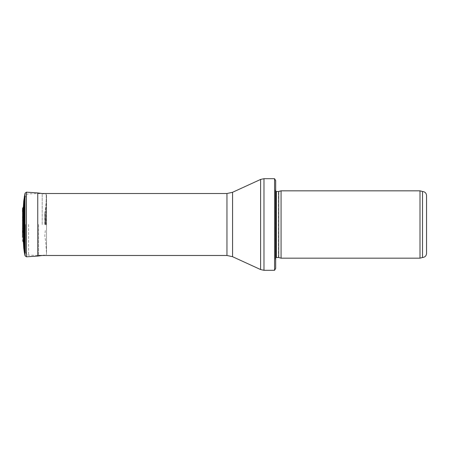 <?xml version="1.0" encoding="UTF-8"?>
<svg xmlns="http://www.w3.org/2000/svg" width="449" height="449" viewBox="0 0 449 449"><rect width="100%" height="100%" fill="white"/><g stroke="black" fill="none" stroke-linecap="round" stroke-linejoin="round"><path stroke-width="0.34" stroke-dasharray="2.25 1.68" d="M422.509 257.502L422.509 191.499M419.995 258.175L419.995 190.825M281.074 258.175L281.074 190.825M275.686 260.869L275.686 188.131L275.316 190.236L275.316 258.764L275.299 190.421L275.299 258.579L275.686 260.869M275.686 268.412L275.686 180.588M274.575 270.298L274.575 178.702M38.614 224.5L38.614 255.481L38.614 224.5M25.47 224.5L25.47 251.9L25.47 224.5M23.69 224.5L23.69 221.306L23.69 224.5M45.287 224.5L45.287 218.405L45.287 224.5M23.331 207.096L23.331 241.904M44.782 224.5L44.782 213.101L44.782 224.5M46.225 224.567L46.225 194.372L46.225 224.567M278.7 257.541L278.7 191.459M278.419 257.502L278.419 191.499M276.376 257.502L276.376 191.499M263.978 270.298L263.978 178.702M260.611 269.563L260.611 179.437M232.56 256.705L232.56 192.295M226.947 255.481L226.947 193.519M28.584 224.5L28.584 255.133L28.584 224.5M23.741 248.084L23.741 200.916M45.147 224.5L45.147 211.35L45.147 224.5M24.347 252.506L24.347 196.494M25.026 255.762L25.026 193.238M26.424 256.822L26.424 192.178M37.755 256.076L37.755 192.924M42.184 224.539L42.184 193.53L42.184 224.539M42.184 255.47L46.225 254.628L46.528 253.769L46.528 195.231L46.225 194.372L42.127 193.519L28.584 193.867C27.625 194.512 26.912 192.789 25.47 197.1M45.753 224.932L45.753 206.933L45.753 224.932M22.635 240.787L22.635 208.213M22.484 237.465L22.484 211.535M22.59 224.259L22.59 233.009L22.59 224.259M275.686 257.754L275.299 258.579L275.299 190.421L275.686 191.246M25.47 251.9C26.912 256.211 27.625 254.488 28.584 255.133L38.614 255.481M45.287 230.595L44.782 235.899L45.753 242.067L46.528 253.769L46.528 195.231L45.753 206.933L44.782 213.101L45.287 218.405M23.69 227.694L23.382 225.213L22.45 236.022L22.45 212.978L23.124 221.537C23.281 224.635 23.471 224.556 23.69 221.306"/><path stroke-width="0.67" d="M426.55 195.54C426.309 193.087 424.962 191.74 422.509 191.499L422.509 257.502C424.962 257.26 426.309 255.913 426.55 253.461L426.55 195.54L426.55 253.461M419.995 224.5L419.995 258.175L281.074 258.175L281.074 190.825L419.995 190.825L419.995 224.5M275.686 188.131L275.686 260.869M274.575 178.702L275.686 180.588L275.686 268.412L274.575 270.298L263.978 270.298L263.978 178.702L274.575 178.702L274.575 270.298M25.026 193.238L25.026 255.762L26.424 256.822L26.424 192.178L25.026 193.238L23.741 200.916L23.741 248.084L23.331 241.904L23.331 207.096L22.635 208.213L22.484 237.465M278.7 257.541L278.7 191.459L278.7 257.541L281.074 258.175M278.419 191.499L276.376 191.499L276.376 257.502L275.686 257.754M232.56 192.295L232.56 256.705L226.947 255.481L226.947 193.519L232.56 192.295L260.611 179.437L260.611 269.563L263.978 270.298M24.347 196.494L24.347 252.506L23.741 248.084M26.424 192.178L37.755 192.924L37.755 256.076L42.184 255.47M422.509 191.499L419.995 190.825M422.509 257.502L419.995 258.175M278.7 191.459L281.074 190.825M278.419 257.502L276.376 257.502M276.376 191.499L275.686 191.246M260.611 179.437L263.978 178.702M232.56 256.705L260.611 269.563M226.947 193.519L42.127 193.519M226.947 255.481L38.614 255.481M23.741 200.916L23.331 207.096M25.026 255.762L24.347 252.506M26.424 256.822L37.755 256.076M37.755 192.924L42.184 193.53M23.331 241.904L22.635 240.787M22.635 208.213L22.484 211.535"/></g></svg>
